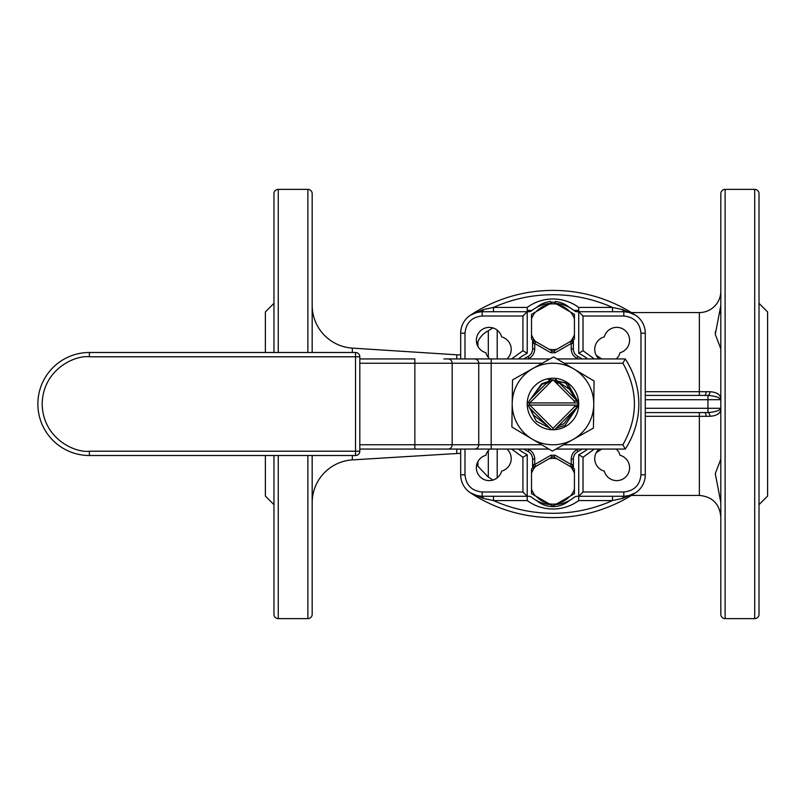 <?xml version="1.0" encoding="UTF-8"?>
<svg xmlns="http://www.w3.org/2000/svg" width="808" height="808" viewBox="0 0 808 808"><rect width="100%" height="100%" fill="white"/><g stroke="black" fill="none" stroke-linecap="round" stroke-linejoin="round"><path stroke-width="1.21" d="M531.109 398.546L541.966 384.335L547.521 382.134L546.4 383.568L552.945 379.75L529.765 402.929L528.089 402.929L530.563 399.101L551.359 378.296M531.543 405.071L529.755 405.071L552.945 428.25L552.975 429.755L551.359 429.704L529.705 408.05L528.028 405.071L529.765 405.071L529.604 402.929M552.975 428.422L574.478 406.778L578.215 406.081L554.591 429.704L552.975 429.755A25.755 25.755 0 0 0 576.962 394.627A25.755 25.755 0 0 0 546.986 378.952L565.711 383.083L575.67 399.374M554.591 378.296L577.871 401.576L567.6 383.255L546.986 378.952A25.755 25.755 0 0 0 552.652 429.755M558.086 381.79L558.409 383.234L552.945 379.75M574.478 406.778L574.498 405.071L578.71 405.071L578.68 405.616M578.68 402.384L578.71 402.929L574.407 402.929M529.765 402.929L574.498 402.929L574.185 400.707L577.871 401.576M574.478 401.223L553.005 379.75M574.498 405.071L529.765 405.071M525.533 449.066L525.079 449.834L523.867 449.066M523.867 358.934L525.079 358.166L525.533 358.934M535.805 466.398A2.141 2.141 0 0 1 534.734 466.681A2.141 2.141 0 0 0 535.805 466.398L534.734 464.539L534.734 459.085L532.583 459.085A8.585 8.585 0 0 0 527.998 451.49A53.651 53.651 0 0 1 525.079 449.834A53.651 53.651 0 0 0 527.998 451.49A8.585 8.585 0 0 1 532.583 459.085L532.583 468.256M582.093 449.066L580.881 449.834A53.651 53.651 0 0 1 577.952 451.49A8.585 8.585 0 0 0 573.367 459.085L573.367 468.256M580.417 358.934L580.881 358.166L582.093 358.934M570.145 341.602A2.141 2.141 0 0 1 571.216 341.319A2.141 2.141 0 0 0 570.145 341.602L571.216 343.461L571.216 348.915L573.367 348.915A8.585 8.585 0 0 0 577.952 356.51A53.651 53.651 0 0 1 580.881 358.166A53.651 53.651 0 0 0 577.952 356.51A8.585 8.585 0 0 1 573.367 348.915L573.367 339.744M527.998 356.51L528.998 358.409C532.654 356.298 534.563 353.136 534.734 348.915L532.583 348.915A8.585 8.585 0 0 1 527.998 356.51A53.651 53.651 0 0 0 525.079 358.166A2.141 2.141 0 0 0 524.331 358.934A2.141 2.141 0 0 1 525.079 358.166A53.651 53.651 0 0 1 527.998 356.51A8.585 8.585 0 0 0 532.583 348.915L532.583 339.744M550.834 455.247L555.126 455.247L554.046 457.106A2.141 2.141 0 0 0 551.904 457.106L531.513 468.872L531.513 493.658L552.975 506.05L574.438 493.658L574.438 468.872L554.046 457.106A2.141 2.141 0 0 0 551.904 457.106L550.834 455.247L534.734 464.539L532.583 464.539A2.141 2.141 0 0 0 534.734 466.681A2.141 2.141 0 0 1 532.583 464.539L534.128 466.6M569.66 496.415A22.533 22.533 0 0 1 557.752 503.283A22.533 22.533 0 0 0 569.66 496.415M548.198 503.283A22.533 22.533 0 0 1 536.29 496.415A22.533 22.533 0 0 0 548.198 503.283M580.417 449.066L580.881 449.834A2.141 2.141 0 0 0 581.619 449.066A2.141 2.141 0 0 1 580.881 449.834A53.651 53.651 0 0 1 577.952 451.49A8.585 8.585 0 0 0 573.367 459.085L571.216 459.085L571.216 464.539L573.367 464.539L571.953 466.549M554.046 350.894L574.438 339.128L574.438 314.342L552.975 301.95L531.513 314.342L531.513 339.128L551.904 350.894A2.141 2.141 0 0 0 554.046 350.894L555.126 352.753L571.216 343.461L573.367 343.461A2.141 2.141 0 0 0 571.216 341.319A2.141 2.141 0 0 1 573.367 343.461L571.822 341.4M536.29 311.585A22.533 22.533 0 0 1 548.198 304.717A22.533 22.533 0 0 0 536.29 311.585M557.752 304.717A22.533 22.533 0 0 1 569.66 311.585A22.533 22.533 0 0 0 557.752 304.717M534.734 348.915L534.734 343.461L532.583 343.461L534.128 341.4M525.079 449.834A2.141 2.141 0 0 1 524.331 449.066A2.141 2.141 0 0 0 525.079 449.834M555.126 455.247L571.216 464.539L570.145 466.398A2.141 2.141 0 0 0 571.216 466.681A2.141 2.141 0 0 1 570.145 466.398M573.367 464.539A2.141 2.141 0 0 1 571.216 466.681A2.141 2.141 0 0 0 573.367 464.539M580.881 358.166A2.141 2.141 0 0 1 581.619 358.934A2.141 2.141 0 0 0 580.881 358.166M555.126 352.753L550.834 352.753L534.734 343.461L535.805 341.602A2.141 2.141 0 0 0 534.734 341.319A2.141 2.141 0 0 1 535.805 341.602M532.583 343.461A2.141 2.141 0 0 1 534.734 341.319A2.141 2.141 0 0 0 532.583 343.461M574.438 318.786A22.887 22.887 0 0 0 570.589 312.12M535.361 341.35A22.887 22.887 0 0 1 531.513 334.684M556.823 304.172A22.887 22.887 0 0 0 549.127 304.172M535.361 312.12A22.887 22.887 0 0 0 531.513 318.786M549.127 349.298A22.887 22.887 0 0 0 556.823 349.298M570.589 341.35A22.887 22.887 0 0 0 574.438 334.684M574.438 473.316A22.887 22.887 0 0 0 570.589 466.65M535.361 495.88A22.887 22.887 0 0 1 531.513 489.214M556.823 458.702A22.887 22.887 0 0 0 549.127 458.702M535.361 466.65A22.887 22.887 0 0 0 531.513 473.316M549.127 503.828A22.887 22.887 0 0 0 556.823 503.828M570.589 495.88A22.887 22.887 0 0 0 574.438 489.214M548.178 381.487L541.663 383.8L529.725 400.344M529.412 402.929L529.371 405.071M529.614 407.899L536.34 421.241L549.662 428.008M556.156 428.139L564.954 425.392L577.77 406.515M558.025 381.729L570.751 390.143A22.533 22.533 0 0 1 574.841 398.546M563.984 423.665L574.841 409.454L563.984 423.665L558.429 425.866M541.966 384.335L547.521 382.134M547.521 425.866L533.31 415.009L531.109 409.454M572.902 439.582A40.774 40.774 0 0 0 573.821 368.953A40.774 40.774 0 0 0 512.201 403.465A40.774 40.774 0 0 0 572.902 439.582L593.446 428.078L594.062 380.992L553.591 356.914L512.514 379.922L511.888 427.008L552.359 451.086L572.902 439.582M577.902 405.071L577.942 402.929M89.385 455.51L355.52 455.51L355.52 451.218L89.385 451.218L89.385 455.51A51.51 51.51 0 0 1 37.875 404A51.51 51.51 0 0 1 89.385 352.49L89.385 356.783L355.52 356.783L355.52 352.49L89.385 352.49M355.52 352.49A4.293 4.293 0 0 1 359.812 356.783L355.52 356.783L355.52 451.218L359.812 451.218A4.293 4.293 0 0 1 355.52 455.51M359.812 451.218L359.812 356.783M725.109 618.625L725.109 189.375A4.293 4.293 0 0 0 720.817 193.667L720.817 614.332A4.293 4.293 0 0 0 725.109 618.625L754.722 618.625A4.293 4.293 0 0 0 759.015 614.332L759.015 193.667L759.015 614.332M725.109 189.375L754.722 189.375A4.293 4.293 0 0 1 759.015 193.667M578.73 496.284L583.023 491.991L583.023 457.278L578.73 454.712A56.873 56.873 0 0 0 587.668 449.066A56.873 56.873 0 0 1 578.73 454.712L578.73 496.284L624.534 496.274L630.341 495.274L635.644 492.729L622.635 498.385L612.484 500.576C593.547 509.01 573.71 513.252 552.975 513.302C532.24 513.252 512.403 509.01 493.466 500.576L483.325 498.385L470.306 492.729L475.609 495.274L481.416 496.274L527.22 496.284L527.22 454.712L522.928 457.278L522.928 491.991L527.22 496.284L527.22 500.576A43.561 43.561 0 0 0 578.73 500.576L578.73 496.284L577.063 496.284A4.293 4.293 0 0 0 574.387 497.223A34.34 34.34 0 0 1 555.429 504.626M630.341 495.274L635.644 492.729A149.833 149.833 0 0 1 470.306 492.729A149.833 149.833 0 0 0 552.975 517.595M493.466 311.716L493.466 307.424L527.22 307.424L527.22 311.716L522.928 316.009L522.928 350.723L527.22 353.288A56.873 56.873 0 0 0 518.281 358.934A56.873 56.873 0 0 1 527.22 353.288L527.22 311.716L481.416 311.726L475.609 312.726L470.306 315.272L483.325 309.615L493.466 307.424C512.413 298.99 532.25 294.748 552.975 294.698C573.71 294.748 593.547 298.99 612.484 307.424L622.635 309.615L635.644 315.272L630.341 312.726L624.534 311.726L578.73 311.716L578.73 353.288A56.873 56.873 0 0 1 587.668 358.934A56.873 56.873 0 0 0 578.73 353.288L583.023 350.723L583.023 316.009L578.73 311.716L578.73 307.424L612.484 307.424L612.484 311.716M552.975 290.405A149.833 149.833 0 0 0 470.306 315.272A149.833 149.833 0 0 1 635.644 315.272L630.341 312.726M631.401 312.575L699.354 312.575A21.462 21.462 0 0 0 720.817 291.112M720.009 313.302L720.817 305.485L715.282 334.32L720.817 348.874L720.817 399.627C720.877 394.88 717.292 392.254 710.08 391.729L699.354 391.698L699.354 312.575M527.22 454.712A56.873 56.873 0 0 1 518.281 449.066M511.626 449.066L522.928 457.278M488.305 357.439L488.305 330.826A21.462 21.462 0 0 0 477.922 341.764L477.922 346.41M492.809 480.114A21.462 21.462 0 0 0 488.305 477.174L488.305 450.561M312.171 352.49L312.171 193.667A4.293 4.293 0 0 0 307.878 189.375L278.255 189.375A4.293 4.293 0 0 0 273.962 193.667L273.962 352.49L273.962 193.667M273.962 455.51L273.962 614.332L273.962 455.51M278.255 455.51L278.255 618.625A4.293 4.293 0 0 1 273.962 614.332M456.783 358.934L456.783 354.813A21.462 21.462 0 0 0 460.691 354.712M476.882 343.885A21.462 21.462 0 0 0 477.922 341.764M278.255 618.625L307.878 618.625A4.293 4.293 0 0 0 312.171 614.332L312.171 455.51M456.783 354.813L352.339 348.107A42.925 42.925 0 0 1 312.171 305.272M460.691 453.288L352.339 459.893A42.925 42.925 0 0 0 312.171 502.728M759.015 504.657L767.6 496.072L767.6 311.928L759.015 303.343M720.817 348.874L720.817 193.667M720.817 614.332L720.817 459.126L715.282 473.629L720.817 502.515M506.969 449.066A12.877 12.877 0 0 1 501.677 471.074A12.877 12.877 0 0 1 480.134 476.841A12.877 12.877 0 0 1 485.901 455.298A12.877 12.877 0 0 1 489.719 449.066M489.719 358.934A12.877 12.877 0 0 1 485.901 352.702A12.877 12.877 0 0 1 480.134 331.159A12.877 12.877 0 0 1 501.677 336.926A12.877 12.877 0 0 1 506.969 358.934M616.231 449.066A12.877 12.877 0 0 1 620.049 455.298A12.877 12.877 0 0 1 618.393 480.507A12.877 12.877 0 0 1 604.273 471.074A12.877 12.877 0 0 1 598.991 449.066M598.991 358.934A12.877 12.877 0 0 1 604.273 336.926A12.877 12.877 0 0 1 629.594 340.259A12.877 12.877 0 0 1 620.049 352.702A12.877 12.877 0 0 1 616.231 358.934M596.183 355.298L601.819 358.934M550.521 303.374A34.34 34.34 0 0 0 531.563 310.777A4.293 4.293 0 0 1 528.886 311.716L527.22 311.716M265.377 352.49L265.377 311.928L273.962 303.343M265.377 455.51L265.377 496.072L273.962 504.657M312.171 263.58L312.171 332.26M312.171 475.74L312.171 544.42M601.819 449.066L596.183 452.702M527.22 496.284L528.886 496.284A4.293 4.293 0 0 1 531.563 497.223A34.34 34.34 0 0 0 550.521 504.626M578.73 311.716L577.063 311.716A4.293 4.293 0 0 1 574.387 310.777A34.34 34.34 0 0 0 555.429 303.374M645.269 412.585L704.727 412.585A4.293 1.353 -90 0 1 706.061 416.332L710.08 416.272C717.302 415.767 720.877 413.12 720.817 408.333L720.817 459.126M645.269 395.415L704.727 395.415A4.293 1.353 -90 0 0 706.061 391.668M527.22 307.424A43.561 43.561 0 0 1 578.73 307.424M631.401 495.425L699.354 495.425L699.354 416.302L706.061 416.332M583.023 457.278L594.335 449.066M594.335 358.934L583.023 350.723M522.928 350.723L511.626 358.934M704.727 412.585L707.939 412.524C715.13 412.07 719.423 410.666 720.817 408.333L720.817 399.627A4.293 3.04 -0 0 1 720.807 399.667C719.423 397.334 715.13 395.94 707.939 395.476L704.727 395.415M715.312 333.27L715.504 331.29M522.928 491.991L482.154 491.991L482.154 496.284A21.462 21.462 0 0 1 460.691 474.821L460.691 449.066M460.691 358.934L460.691 333.179A21.462 21.462 0 0 1 482.154 311.716L482.154 316.009L522.928 316.009M583.023 316.009L623.806 316.009L623.806 311.716A21.462 21.462 0 0 1 645.269 333.179L645.269 474.821A21.462 21.462 0 0 1 623.806 496.284L623.806 491.991L583.023 491.991M623.806 316.009C634.169 317.079 639.896 322.806 640.976 333.179L640.976 474.821C639.896 485.194 634.169 490.921 623.806 491.991M464.984 358.934L464.984 333.179C466.054 322.806 471.781 317.079 482.154 316.009M482.154 491.991C471.781 490.921 466.054 485.194 464.984 474.821L464.984 449.066M710.08 416.272A4.293 2.192 84.1 0 0 707.939 412.524L707.939 408.293L645.269 408.293M710.08 391.729A4.293 2.192 -84.1 0 1 707.939 395.476L707.939 399.707L720.807 399.667M493.466 496.284L493.466 500.576L527.22 500.576M612.484 496.284L612.484 500.576L578.73 500.576M464.984 474.821L460.691 474.821A21.462 21.462 0 0 0 482.154 496.284A4.293 1.364 -90 0 1 483.325 498.385M622.635 498.385A4.293 1.364 90 0 1 623.806 496.284A21.462 21.462 0 0 0 645.269 474.821L640.976 474.821M640.976 333.179L645.269 333.179A21.462 21.462 0 0 0 623.806 311.716A4.293 1.364 90 0 1 622.635 309.615M483.325 309.615A4.293 1.364 -90 0 1 482.154 311.716A21.462 21.462 0 0 0 460.691 333.179L464.984 333.179M720.817 408.293L707.939 408.293L707.939 399.707L645.269 399.707M578.73 310.424L573.943 310.424M530.846 311.242L530.846 310.424L527.22 310.424M443.875 358.934L549.995 358.934M359.812 358.934L414.847 358.934L414.847 363.226L542.34 363.226M556.975 358.934L625.24 358.934L622.897 363.226C638.239 390.405 638.239 417.595 622.897 444.774L563.62 444.774M359.812 449.066L548.975 449.066M555.955 449.066L625.24 449.066L622.897 444.774M638.825 404A81.558 81.558 0 0 1 625.24 449.066A81.558 81.558 0 0 0 625.24 358.934M536.532 500.526A25.321 25.321 0 0 0 569.428 500.526M569.428 307.474A25.321 25.321 0 0 0 555.167 301.505L555.167 302.616M550.874 303.656L550.874 301.495A25.321 25.321 0 0 0 536.532 307.474M550.874 301.495L550.874 302.586M527.998 451.49L528.998 449.591L528.038 449.066M534.734 459.085C534.563 454.864 532.654 451.702 528.998 449.591M577.952 451.49L576.952 449.591C573.296 451.702 571.387 454.864 571.216 459.085M577.912 449.066L576.952 449.591M577.952 356.51L576.952 358.409L577.912 358.934M571.216 348.915C571.387 353.136 573.296 356.298 576.952 358.409M528.038 358.934L528.998 358.409M550.834 352.753L551.904 350.894M89.385 451.218C75.578 453.116 42.814 438.946 42.167 404C42.814 369.054 75.578 354.884 89.385 356.783M754.722 618.625L754.722 189.375M497.203 449.066L497.203 477.861M278.255 189.375L278.255 352.49M307.878 189.375L307.878 352.49M307.878 455.51L307.878 618.625M645.269 391.698L699.354 391.698L699.354 395.415M352.339 455.51L352.339 459.893M456.783 453.187L456.783 449.066M352.339 348.107L352.339 352.49M477.922 461.59L477.922 466.236L476.882 464.115M497.203 330.139L497.203 358.934M699.354 412.585L699.354 416.302L645.269 416.302M491.183 358.934L491.183 449.066M564.186 363.226L622.897 363.226M474.599 358.934A4.293 4.151 90 0 1 478.74 363.226L478.74 444.774A4.293 4.151 90 0 1 474.599 449.066M448.026 358.934A4.293 4.151 90 0 1 452.167 363.226L452.167 444.774A4.293 4.151 90 0 1 448.026 449.066M359.812 363.226L414.847 363.226L414.847 444.774L359.812 444.774M414.847 449.066L414.847 444.774L541.764 444.774M488.305 477.174L477.922 466.236M488.305 330.826L492.809 327.886M699.354 495.425C712.383 496.708 719.534 503.859 720.817 516.888M481.416 496.274L475.872 495.344M475.609 495.274L470.306 492.729M630.078 495.344L624.534 496.274M624.534 311.726L630.078 312.656M475.872 312.656L481.416 311.726M470.306 315.272L475.609 312.726"/></g></svg>
